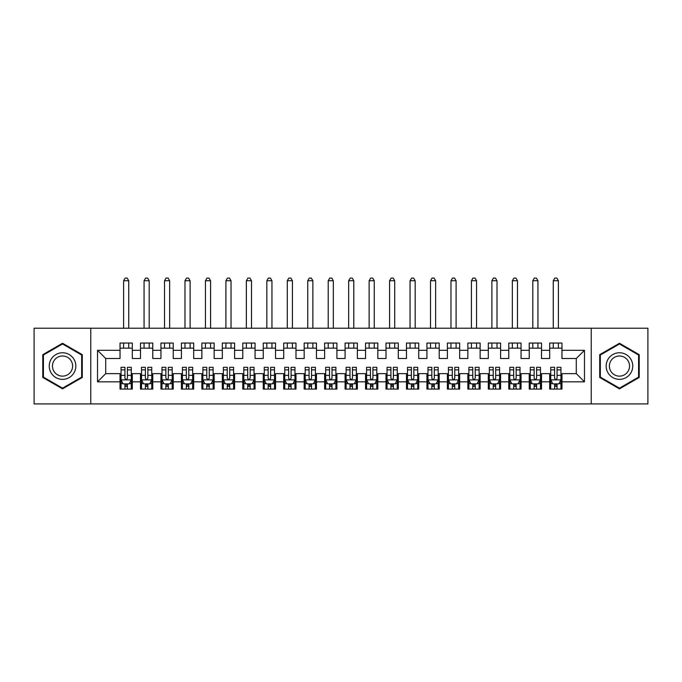 <?xml version="1.0" encoding="UTF-8"?>
<svg xmlns="http://www.w3.org/2000/svg" width="682" height="682" viewBox="0 0 682 682"><rect width="100%" height="100%" fill="white"/><g stroke="black" fill="none" stroke-linecap="round" stroke-linejoin="round"><path stroke-width="1.02" d="M591.226 403.915L647.9 403.915L647.9 328.213L591.226 328.213L591.226 403.915L90.774 403.915L90.774 328.213L34.1 328.213L34.1 403.915L90.774 403.915M591.226 328.213L90.774 328.213M97.526 381.818L97.526 350.309L120.032 350.309L120.032 358.493L105.71 358.493L105.71 373.634L97.526 381.818L120.032 381.818L120.032 389.081L132.308 389.081L132.308 381.818L140.492 381.818L140.492 389.081L152.768 389.081L152.768 381.818L160.952 381.818L160.952 389.081L173.228 389.081L173.228 381.818L181.412 381.818L181.412 389.081L193.688 389.081L193.688 381.818L201.872 381.818L201.872 389.081L214.148 389.081L214.148 381.818L222.332 381.818L222.332 389.081L234.608 389.081L234.608 381.818L242.792 381.818L242.792 389.081L255.068 389.081L255.068 381.818L263.252 381.818L263.252 389.081L275.528 389.081L275.528 381.818L283.712 381.818L283.712 389.081L295.988 389.081L295.988 381.818L304.172 381.818L304.172 389.081L316.448 389.081L316.448 381.818L324.632 381.818L324.632 389.081L336.908 389.081L336.908 381.818L345.092 381.818L345.092 389.081L357.368 389.081L357.368 381.818L365.552 381.818L365.552 389.081L377.828 389.081L377.828 381.818L386.012 381.818L386.012 389.081L398.288 389.081L398.288 381.818L406.472 381.818L406.472 389.081L418.748 389.081L418.748 381.818L426.932 381.818L426.932 389.081L439.208 389.081L439.208 381.818L447.392 381.818L447.392 389.081L459.668 389.081L459.668 381.818L467.852 381.818L467.852 389.081L480.128 389.081L480.128 381.818L488.312 381.818L488.312 389.081L500.588 389.081L500.588 381.818L508.772 381.818L508.772 389.081L521.048 389.081L521.048 381.818L529.232 381.818L529.232 389.081L541.508 389.081L541.508 381.818L549.692 381.818L549.692 389.081L561.968 389.081L561.968 373.634L576.29 373.634L576.29 358.493L561.968 358.493L561.968 350.309L584.474 350.309L584.474 381.818L561.968 381.818M561.968 350.309L561.968 343.046L549.692 343.046L549.692 350.309L541.508 350.309L541.508 343.046L529.232 343.046L529.232 350.309L521.048 350.309L521.048 343.046L508.772 343.046L508.772 350.309L500.588 350.309L500.588 343.046L488.312 343.046L488.312 350.309L480.128 350.309L480.128 343.046L467.852 343.046L467.852 350.309L459.668 350.309L459.668 343.046L447.392 343.046L447.392 350.309L439.208 350.309L439.208 343.046L426.932 343.046L426.932 350.309L418.748 350.309L418.748 343.046L406.472 343.046L406.472 350.309L398.288 350.309L398.288 343.046L386.012 343.046L386.012 350.309L377.828 350.309L377.828 343.046L365.552 343.046L365.552 350.309L357.368 350.309L357.368 343.046L345.092 343.046L345.092 350.309L336.908 350.309L336.908 343.046L324.632 343.046L324.632 350.309L316.448 350.309L316.448 343.046L304.172 343.046L304.172 350.309L295.988 350.309L295.988 343.046L283.712 343.046L283.712 350.309L275.528 350.309L275.528 343.046L263.252 343.046L263.252 350.309L255.068 350.309L255.068 343.046L242.792 343.046L242.792 350.309L234.608 350.309L234.608 343.046L222.332 343.046L222.332 350.309L214.148 350.309L214.148 343.046L201.872 343.046L201.872 350.309L193.688 350.309L193.688 343.046L181.412 343.046L181.412 350.309L173.228 350.309L173.228 343.046L160.952 343.046L160.952 350.309L152.768 350.309L152.768 343.046L140.492 343.046L140.492 350.309L132.308 350.309L132.308 343.046L120.032 343.046L120.032 350.309M541.508 381.818L541.508 373.634L549.692 373.634L549.692 381.818M584.474 350.309L576.29 358.493M521.048 381.818L521.048 373.634L529.232 373.634L529.232 381.818M549.692 350.309L549.692 358.493L541.508 358.493L541.508 350.309M500.588 381.818L500.588 373.634L508.772 373.634L508.772 381.818M529.232 350.309L529.232 358.493L521.048 358.493L521.048 350.309M480.128 381.818L480.128 373.634L488.312 373.634L488.312 381.818M508.772 350.309L508.772 358.493L500.588 358.493L500.588 350.309M459.668 381.818L459.668 373.634L467.852 373.634L467.852 381.818M488.312 350.309L488.312 358.493L480.128 358.493L480.128 350.309M439.208 381.818L439.208 373.634L447.392 373.634L447.392 381.818M467.852 350.309L467.852 358.493L459.668 358.493L459.668 350.309M418.748 381.818L418.748 373.634L426.932 373.634L426.932 381.818M447.392 350.309L447.392 358.493L439.208 358.493L439.208 350.309M398.288 381.818L398.288 373.634L406.472 373.634L406.472 381.818M426.932 350.309L426.932 358.493L418.748 358.493L418.748 350.309M377.828 381.818L377.828 373.634L386.012 373.634L386.012 381.818M406.472 350.309L406.472 358.493L398.288 358.493L398.288 350.309M357.368 381.818L357.368 373.634L365.552 373.634L365.552 381.818M386.012 350.309L386.012 358.493L377.828 358.493L377.828 350.309M336.908 381.818L336.908 373.634L345.092 373.634L345.092 381.818M365.552 350.309L365.552 358.493L357.368 358.493L357.368 350.309M316.448 381.818L316.448 373.634L324.632 373.634L324.632 381.818M345.092 350.309L345.092 358.493L336.908 358.493L336.908 350.309M295.988 381.818L295.988 373.634L304.172 373.634L304.172 381.818M324.632 350.309L324.632 358.493L316.448 358.493L316.448 350.309M275.528 381.818L275.528 373.634L283.712 373.634L283.712 381.818M304.172 350.309L304.172 358.493L295.988 358.493L295.988 350.309M255.068 381.818L255.068 373.634L263.252 373.634L263.252 381.818M283.712 350.309L283.712 358.493L275.528 358.493L275.528 350.309M234.608 381.818L234.608 373.634L242.792 373.634L242.792 381.818M263.252 350.309L263.252 358.493L255.068 358.493L255.068 350.309M214.148 381.818L214.148 373.634L222.332 373.634L222.332 381.818M242.792 350.309L242.792 358.493L234.608 358.493L234.608 350.309M193.688 381.818L193.688 373.634L201.872 373.634L201.872 381.818M222.332 350.309L222.332 358.493L214.148 358.493L214.148 350.309M173.228 381.818L173.228 373.634L181.412 373.634L181.412 381.818M201.872 350.309L201.872 358.493L193.688 358.493L193.688 350.309M152.768 381.818L152.768 373.634L160.952 373.634L160.952 381.818M181.412 350.309L181.412 358.493L173.228 358.493L173.228 350.309M132.308 381.818L132.308 373.634L140.492 373.634L140.492 381.818M160.952 350.309L160.952 358.493L152.768 358.493L152.768 350.309M105.71 373.634L120.032 373.634L120.032 381.818M140.492 350.309L140.492 358.493L132.308 358.493L132.308 350.309M549.692 348.161L561.968 348.161M529.232 348.161L541.508 348.161M508.772 348.161L521.048 348.161M488.312 348.161L500.588 348.161M467.852 348.161L480.128 348.161M447.392 348.161L459.668 348.161M426.932 348.161L439.208 348.161M406.472 348.161L418.748 348.161M386.012 348.161L398.288 348.161M365.552 348.161L377.828 348.161M345.092 348.161L357.368 348.161M324.632 348.161L336.908 348.161M304.172 348.161L316.448 348.161M283.712 348.161L295.988 348.161M263.252 348.161L275.528 348.161M242.792 348.161L255.068 348.161M222.332 348.161L234.608 348.161M201.872 348.161L214.148 348.161M181.412 348.161L193.688 348.161M160.952 348.161L173.228 348.161M140.492 348.161L152.768 348.161M120.032 348.161L132.308 348.161M120.032 383.966L121.055 383.966M131.285 383.966L132.308 383.966M140.492 383.966L141.515 383.966M151.745 383.966L152.768 383.966M160.952 383.966L161.975 383.966M172.205 383.966L173.228 383.966M181.412 383.966L182.435 383.966M192.665 383.966L193.688 383.966M201.872 383.966L202.895 383.966M213.125 383.966L214.148 383.966M222.332 383.966L223.355 383.966M233.585 383.966L234.608 383.966M242.792 383.966L243.815 383.966M254.045 383.966L255.068 383.966M263.252 383.966L264.275 383.966M274.505 383.966L275.528 383.966M283.712 383.966L284.735 383.966M294.965 383.966L295.988 383.966M304.172 383.966L305.195 383.966M315.425 383.966L316.448 383.966M324.632 383.966L325.655 383.966M335.885 383.966L336.908 383.966M345.092 383.966L346.115 383.966M356.345 383.966L357.368 383.966M365.552 383.966L366.575 383.966M376.805 383.966L377.828 383.966M386.012 383.966L387.035 383.966M397.265 383.966L398.288 383.966M406.472 383.966L407.495 383.966M417.725 383.966L418.748 383.966M426.932 383.966L427.955 383.966M438.185 383.966L439.208 383.966M447.392 383.966L448.415 383.966M458.645 383.966L459.668 383.966M467.852 383.966L468.875 383.966M479.105 383.966L480.128 383.966M488.312 383.966L489.335 383.966M499.565 383.966L500.588 383.966M508.772 383.966L509.795 383.966M520.025 383.966L521.048 383.966M529.232 383.966L530.255 383.966M540.485 383.966L541.508 383.966M549.692 383.966L550.715 383.966M560.945 383.966L561.968 383.966M97.526 350.309L105.71 358.493M576.29 373.634L584.474 381.818M82.283 354.666L62.539 343.268L42.796 354.666L42.796 377.461L62.539 388.859L82.283 377.461L82.283 354.666M599.717 354.666L599.717 377.461L619.461 388.859L639.204 377.461L639.204 354.666L619.461 343.268L599.717 354.666M124.942 386.421L127.398 386.421M121.055 369.857L124.942 369.857L124.942 367.291L121.055 367.291L121.055 379.772L123.101 383.864L129.239 383.864L131.285 379.772L131.285 367.291L127.398 367.291L127.398 369.857L131.285 369.857M131.285 379.772L131.285 389.081M121.055 379.772L121.055 389.081M127.398 383.864L127.398 389.081M124.942 389.081L124.942 383.864M124.942 369.857L124.942 378.237C125.761 379.814 126.579 379.814 127.398 378.237L127.398 369.857M124.942 383.966L127.398 383.966M128.727 348.161L128.727 343.046M128.727 328.213L128.727 280.745L123.613 280.745L123.613 328.213M123.613 348.161L123.613 343.046M123.613 280.745L125.147 278.086L127.193 278.086L128.727 280.745M145.402 386.421L147.858 386.421M141.515 369.857L145.402 369.857L145.402 367.291L141.515 367.291L141.515 379.772L143.561 383.864L149.699 383.864L151.745 379.772L151.745 367.291L147.858 367.291L147.858 369.857L151.745 369.857M151.745 379.772L151.745 389.081M141.515 379.772L141.515 389.081M147.858 383.864L147.858 389.081M145.402 389.081L145.402 383.864M145.402 369.857L145.402 378.237C146.221 379.814 147.039 379.814 147.858 378.237L147.858 369.857M145.402 383.966L147.858 383.966M149.188 348.161L149.188 343.046M149.188 328.213L149.188 280.745L144.073 280.745L144.073 328.213M144.073 348.161L144.073 343.046M144.073 280.745L145.607 278.086L147.653 278.086L149.188 280.745M165.862 386.421L168.318 386.421M161.975 369.857L165.862 369.857L165.862 367.291L161.975 367.291L161.975 379.772L164.021 383.864L170.159 383.864L172.205 379.772L172.205 367.291L168.318 367.291L168.318 369.857L172.205 369.857M172.205 379.772L172.205 389.081M161.975 379.772L161.975 389.081M168.318 383.864L168.318 389.081M165.862 389.081L165.862 383.864M165.862 369.857L165.862 378.237C166.681 379.814 167.499 379.814 168.318 378.237L168.318 369.857M165.862 383.966L168.318 383.966M169.648 348.161L169.648 343.046M169.648 328.213L169.648 280.745L164.532 280.745L164.532 328.213M164.532 348.161L164.532 343.046M164.532 280.745L166.067 278.086L168.113 278.086L169.648 280.745M74.057 359.414A13.299 13.299 0 0 0 55.89 354.546A13.299 13.299 0 0 0 51.022 372.713A13.299 13.299 0 0 0 69.189 377.581A13.299 13.299 0 0 0 74.057 359.414M71.26 361.025A10.068 10.068 0 0 0 57.501 357.342A10.068 10.068 0 0 0 53.818 371.102A10.068 10.068 0 0 0 67.578 374.785A10.068 10.068 0 0 0 71.26 361.025M62.539 388.152L43.409 377.112L43.409 355.015L62.539 343.975L81.669 355.015L81.669 377.112L62.539 388.152M630.978 359.414A13.299 13.299 0 0 0 612.811 354.546A13.299 13.299 0 0 0 607.943 372.713A13.299 13.299 0 0 0 626.11 377.581A13.299 13.299 0 0 0 630.978 359.414M628.182 361.025A10.068 10.068 0 0 0 614.422 357.342A10.068 10.068 0 0 0 610.74 371.102A10.068 10.068 0 0 0 624.499 374.785A10.068 10.068 0 0 0 628.182 361.025M619.461 388.152L600.331 377.112L600.331 355.015L619.461 343.975L638.591 355.015L638.591 377.112L619.461 388.152M186.322 386.421L188.778 386.421M182.435 369.857L186.322 369.857L186.322 367.291L182.435 367.291L182.435 379.772L184.481 383.864L190.619 383.864L192.665 379.772L192.665 367.291L188.778 367.291L188.778 369.857L192.665 369.857M192.665 379.772L192.665 389.081M182.435 379.772L182.435 389.081M188.778 383.864L188.778 389.081M186.322 389.081L186.322 383.864M186.322 369.857L186.322 378.237C187.141 379.814 187.959 379.814 188.778 378.237L188.778 369.857M186.322 383.966L188.778 383.966M190.108 348.161L190.108 343.046M190.108 328.213L190.108 280.745L184.993 280.745L184.993 328.213M184.993 348.161L184.993 343.046M184.993 280.745L186.527 278.086L188.573 278.086L190.108 280.745M206.782 386.421L209.238 386.421M202.895 369.857L206.782 369.857L206.782 367.291L202.895 367.291L202.895 379.772L204.941 383.864L211.079 383.864L213.125 379.772L213.125 367.291L209.238 367.291L209.238 369.857L213.125 369.857M213.125 379.772L213.125 389.081M202.895 379.772L202.895 389.081M209.238 383.864L209.238 389.081M206.782 389.081L206.782 383.864M206.782 369.857L206.782 378.237C207.601 379.814 208.419 379.814 209.238 378.237L209.238 369.857M206.782 383.966L209.238 383.966M210.567 348.161L210.567 343.046M210.567 328.213L210.567 280.745L205.453 280.745L205.453 328.213M205.453 348.161L205.453 343.046M205.453 280.745L206.987 278.086L209.033 278.086L210.567 280.745M227.242 386.421L229.698 386.421M223.355 369.857L227.242 369.857L227.242 367.291L223.355 367.291L223.355 379.772L225.401 383.864L231.539 383.864L233.585 379.772L233.585 367.291L229.698 367.291L229.698 369.857L233.585 369.857M233.585 379.772L233.585 389.081M223.355 379.772L223.355 389.081M229.698 383.864L229.698 389.081M227.242 389.081L227.242 383.864M227.242 369.857L227.242 378.237C228.061 379.814 228.879 379.814 229.698 378.237L229.698 369.857M227.242 383.966L229.698 383.966M231.028 348.161L231.028 343.046M231.028 328.213L231.028 280.745L225.913 280.745L225.913 328.213M225.913 348.161L225.913 343.046M225.913 280.745L227.447 278.086L229.493 278.086L231.028 280.745M247.702 386.421L250.158 386.421M243.815 369.857L247.702 369.857L247.702 367.291L243.815 367.291L243.815 379.772L245.861 383.864L251.999 383.864L254.045 379.772L254.045 367.291L250.158 367.291L250.158 369.857L254.045 369.857M254.045 379.772L254.045 389.081M243.815 379.772L243.815 389.081M250.158 383.864L250.158 389.081M247.702 389.081L247.702 383.864M247.702 369.857L247.702 378.237C248.521 379.814 249.339 379.814 250.158 378.237L250.158 369.857M247.702 383.966L250.158 383.966M251.488 348.161L251.488 343.046M251.488 328.213L251.488 280.745L246.373 280.745L246.373 328.213M246.373 348.161L246.373 343.046M246.373 280.745L247.907 278.086L249.953 278.086L251.488 280.745M268.162 386.421L270.618 386.421M264.275 369.857L268.162 369.857L268.162 367.291L264.275 367.291L264.275 379.772L266.321 383.864L272.459 383.864L274.505 379.772L274.505 367.291L270.618 367.291L270.618 369.857L274.505 369.857M274.505 379.772L274.505 389.081M264.275 379.772L264.275 389.081M270.618 383.864L270.618 389.081M268.162 389.081L268.162 383.864M268.162 369.857L268.162 378.237C268.981 379.814 269.799 379.814 270.618 378.237L270.618 369.857M268.162 383.966L270.618 383.966M271.947 348.161L271.947 343.046M271.947 328.213L271.947 280.745L266.833 280.745L266.833 328.213M266.833 348.161L266.833 343.046M266.833 280.745L268.367 278.086L270.413 278.086L271.947 280.745M288.622 386.421L291.078 386.421M284.735 369.857L288.622 369.857L288.622 367.291L284.735 367.291L284.735 379.772L286.781 383.864L292.919 383.864L294.965 379.772L294.965 367.291L291.078 367.291L291.078 369.857L294.965 369.857M294.965 379.772L294.965 389.081M284.735 379.772L284.735 389.081M291.078 383.864L291.078 389.081M288.622 389.081L288.622 383.864M288.622 369.857L288.622 378.237C289.441 379.814 290.259 379.814 291.078 378.237L291.078 369.857M288.622 383.966L291.078 383.966M292.408 348.161L292.408 343.046M292.408 328.213L292.408 280.745L287.293 280.745L287.293 328.213M287.293 348.161L287.293 343.046M287.293 280.745L288.827 278.086L290.873 278.086L292.408 280.745M309.082 386.421L311.538 386.421M305.195 369.857L309.082 369.857L309.082 367.291L305.195 367.291L305.195 379.772L307.241 383.864L313.379 383.864L315.425 379.772L315.425 367.291L311.538 367.291L311.538 369.857L315.425 369.857M315.425 379.772L315.425 389.081M305.195 379.772L305.195 389.081M311.538 383.864L311.538 389.081M309.082 389.081L309.082 383.864M309.082 369.857L309.082 378.237C309.901 379.814 310.719 379.814 311.538 378.237L311.538 369.857M309.082 383.966L311.538 383.966M312.868 348.161L312.868 343.046M312.868 328.213L312.868 280.745L307.752 280.745L307.752 328.213M307.752 348.161L307.752 343.046M307.752 280.745L309.287 278.086L311.333 278.086L312.868 280.745M329.542 386.421L331.998 386.421M325.655 369.857L329.542 369.857L329.542 367.291L325.655 367.291L325.655 379.772L327.701 383.864L333.839 383.864L335.885 379.772L335.885 367.291L331.998 367.291L331.998 369.857L335.885 369.857M335.885 379.772L335.885 389.081M325.655 379.772L325.655 389.081M331.998 383.864L331.998 389.081M329.542 389.081L329.542 383.864M329.542 369.857L329.542 378.237C330.361 379.814 331.179 379.814 331.998 378.237L331.998 369.857M329.542 383.966L331.998 383.966M333.327 348.161L333.327 343.046M333.327 328.213L333.327 280.745L328.213 280.745L328.213 328.213M328.213 348.161L328.213 343.046M328.213 280.745L329.747 278.086L331.793 278.086L333.327 280.745M350.002 386.421L352.458 386.421M346.115 369.857L350.002 369.857L350.002 367.291L346.115 367.291L346.115 379.772L348.161 383.864L354.299 383.864L356.345 379.772L356.345 367.291L352.458 367.291L352.458 369.857L356.345 369.857M356.345 379.772L356.345 389.081M346.115 379.772L346.115 389.081M352.458 383.864L352.458 389.081M350.002 389.081L350.002 383.864M350.002 369.857L350.002 378.237C350.821 379.814 351.639 379.814 352.458 378.237L352.458 369.857M350.002 383.966L352.458 383.966M353.788 348.161L353.788 343.046M353.788 328.213L353.788 280.745L348.673 280.745L348.673 328.213M348.673 348.161L348.673 343.046M348.673 280.745L350.207 278.086L352.253 278.086L353.788 280.745M370.462 386.421L372.918 386.421M366.575 369.857L370.462 369.857L370.462 367.291L366.575 367.291L366.575 379.772L368.621 383.864L374.759 383.864L376.805 379.772L376.805 367.291L372.918 367.291L372.918 369.857L376.805 369.857M376.805 379.772L376.805 389.081M366.575 379.772L366.575 389.081M372.918 383.864L372.918 389.081M370.462 389.081L370.462 383.864M370.462 369.857L370.462 378.237C371.281 379.814 372.099 379.814 372.918 378.237L372.918 369.857M370.462 383.966L372.918 383.966M374.248 348.161L374.248 343.046M374.248 328.213L374.248 280.745L369.132 280.745L369.132 328.213M369.132 348.161L369.132 343.046M369.132 280.745L370.667 278.086L372.713 278.086L374.248 280.745M390.922 386.421L393.378 386.421M387.035 369.857L390.922 369.857L390.922 367.291L387.035 367.291L387.035 379.772L389.081 383.864L395.219 383.864L397.265 379.772L397.265 367.291L393.378 367.291L393.378 369.857L397.265 369.857M397.265 379.772L397.265 389.081M387.035 379.772L387.035 389.081M393.378 383.864L393.378 389.081M390.922 389.081L390.922 383.864M390.922 369.857L390.922 378.237C391.741 379.814 392.559 379.814 393.378 378.237L393.378 369.857M390.922 383.966L393.378 383.966M394.708 348.161L394.708 343.046M394.708 328.213L394.708 280.745L389.593 280.745L389.593 328.213M389.593 348.161L389.593 343.046M389.593 280.745L391.127 278.086L393.173 278.086L394.708 280.745M411.382 386.421L413.838 386.421M407.495 369.857L411.382 369.857L411.382 367.291L407.495 367.291L407.495 379.772L409.541 383.864L415.679 383.864L417.725 379.772L417.725 367.291L413.838 367.291L413.838 369.857L417.725 369.857M417.725 379.772L417.725 389.081M407.495 379.772L407.495 389.081M413.838 383.864L413.838 389.081M411.382 389.081L411.382 383.864M411.382 369.857L411.382 378.237C412.201 379.814 413.019 379.814 413.838 378.237L413.838 369.857M411.382 383.966L413.838 383.966M415.168 348.161L415.168 343.046M415.168 328.213L415.168 280.745L410.053 280.745L410.053 328.213M410.053 348.161L410.053 343.046M410.053 280.745L411.587 278.086L413.633 278.086L415.168 280.745M431.842 386.421L434.298 386.421M427.955 369.857L431.842 369.857L431.842 367.291L427.955 367.291L427.955 379.772L430.001 383.864L436.139 383.864L438.185 379.772L438.185 367.291L434.298 367.291L434.298 369.857L438.185 369.857M438.185 379.772L438.185 389.081M427.955 379.772L427.955 389.081M434.298 383.864L434.298 389.081M431.842 389.081L431.842 383.864M431.842 369.857L431.842 378.237C432.661 379.814 433.479 379.814 434.298 378.237L434.298 369.857M431.842 383.966L434.298 383.966M435.627 348.161L435.627 343.046M435.627 328.213L435.627 280.745L430.513 280.745L430.513 328.213M430.513 348.161L430.513 343.046M430.513 280.745L432.047 278.086L434.093 278.086L435.627 280.745M452.302 386.421L454.758 386.421M448.415 369.857L452.302 369.857L452.302 367.291L448.415 367.291L448.415 379.772L450.461 383.864L456.599 383.864L458.645 379.772L458.645 367.291L454.758 367.291L454.758 369.857L458.645 369.857M458.645 379.772L458.645 389.081M448.415 379.772L448.415 389.081M454.758 383.864L454.758 389.081M452.302 389.081L452.302 383.864M452.302 369.857L452.302 378.237C453.121 379.814 453.939 379.814 454.758 378.237L454.758 369.857M452.302 383.966L454.758 383.966M456.088 348.161L456.088 343.046M456.088 328.213L456.088 280.745L450.973 280.745L450.973 328.213M450.973 348.161L450.973 343.046M450.973 280.745L452.507 278.086L454.553 278.086L456.088 280.745M472.762 386.421L475.218 386.421M468.875 369.857L472.762 369.857L472.762 367.291L468.875 367.291L468.875 379.772L470.921 383.864L477.059 383.864L479.105 379.772L479.105 367.291L475.218 367.291L475.218 369.857L479.105 369.857M479.105 379.772L479.105 389.081M468.875 379.772L468.875 389.081M475.218 383.864L475.218 389.081M472.762 389.081L472.762 383.864M472.762 369.857L472.762 378.237C473.581 379.814 474.399 379.814 475.218 378.237L475.218 369.857M472.762 383.966L475.218 383.966M476.548 348.161L476.548 343.046M476.548 328.213L476.548 280.745L471.433 280.745L471.433 328.213M471.433 348.161L471.433 343.046M471.433 280.745L472.967 278.086L475.013 278.086L476.548 280.745M493.222 386.421L495.678 386.421M489.335 369.857L493.222 369.857L493.222 367.291L489.335 367.291L489.335 379.772L491.381 383.864L497.519 383.864L499.565 379.772L499.565 367.291L495.678 367.291L495.678 369.857L499.565 369.857M499.565 379.772L499.565 389.081M489.335 379.772L489.335 389.081M495.678 383.864L495.678 389.081M493.222 389.081L493.222 383.864M493.222 369.857L493.222 378.237C494.041 379.814 494.859 379.814 495.678 378.237L495.678 369.857M493.222 383.966L495.678 383.966M497.007 348.161L497.007 343.046M497.007 328.213L497.007 280.745L491.893 280.745L491.893 328.213M491.893 348.161L491.893 343.046M491.893 280.745L493.427 278.086L495.473 278.086L497.007 280.745M513.682 386.421L516.138 386.421M509.795 369.857L513.682 369.857L513.682 367.291L509.795 367.291L509.795 379.772L511.841 383.864L517.979 383.864L520.025 379.772L520.025 367.291L516.138 367.291L516.138 369.857L520.025 369.857M520.025 379.772L520.025 389.081M509.795 379.772L509.795 389.081M516.138 383.864L516.138 389.081M513.682 389.081L513.682 383.864M513.682 369.857L513.682 378.237C514.501 379.814 515.319 379.814 516.138 378.237L516.138 369.857M513.682 383.966L516.138 383.966M517.467 348.161L517.467 343.046M517.467 328.213L517.467 280.745L512.353 280.745L512.353 328.213M512.353 348.161L512.353 343.046M512.353 280.745L513.887 278.086L515.933 278.086L517.467 280.745M534.142 386.421L536.598 386.421M530.255 369.857L534.142 369.857L534.142 367.291L530.255 367.291L530.255 379.772L532.301 383.864L538.439 383.864L540.485 379.772L540.485 367.291L536.598 367.291L536.598 369.857L540.485 369.857M540.485 379.772L540.485 389.081M530.255 379.772L530.255 389.081M536.598 383.864L536.598 389.081M534.142 389.081L534.142 383.864M534.142 369.857L534.142 378.237C534.961 379.814 535.779 379.814 536.598 378.237L536.598 369.857M534.142 383.966L536.598 383.966M537.928 348.161L537.928 343.046M537.928 328.213L537.928 280.745L532.812 280.745L532.812 328.213M532.812 348.161L532.812 343.046M532.812 280.745L534.347 278.086L536.393 278.086L537.928 280.745M554.602 386.421L557.058 386.421M550.715 369.857L554.602 369.857L554.602 367.291L550.715 367.291L550.715 379.772L552.761 383.864L558.899 383.864L560.945 379.772L560.945 367.291L557.058 367.291L557.058 369.857L560.945 369.857M560.945 379.772L560.945 389.081M550.715 379.772L550.715 389.081M557.058 383.864L557.058 389.081M554.602 389.081L554.602 383.864M554.602 369.857L554.602 378.237C555.421 379.814 556.239 379.814 557.058 378.237L557.058 369.857M554.602 383.966L557.058 383.966M558.388 348.161L558.388 343.046M558.388 328.213L558.388 280.745L553.273 280.745L553.273 328.213M553.273 348.161L553.273 343.046M553.273 280.745L554.807 278.086L556.853 278.086L558.388 280.745M121.106 379.874L131.234 379.874M131.285 383.616L129.358 383.616M122.982 383.616L121.055 383.616M127.398 375.339L131.285 375.339M121.055 375.339L124.942 375.339M124.942 385.117L127.398 385.117M141.566 379.874L151.694 379.874M151.745 383.616L149.818 383.616M143.442 383.616L141.515 383.616M147.858 375.339L151.745 375.339M141.515 375.339L145.402 375.339M145.402 385.117L147.858 385.117M162.026 379.874L172.154 379.874M172.205 383.616L170.278 383.616M163.902 383.616L161.975 383.616M168.318 375.339L172.205 375.339M161.975 375.339L165.862 375.339M165.862 385.117L168.318 385.117M182.486 379.874L192.614 379.874M192.665 383.616L190.738 383.616M184.362 383.616L182.435 383.616M188.778 375.339L192.665 375.339M182.435 375.339L186.322 375.339M186.322 385.117L188.778 385.117M202.946 379.874L213.074 379.874M213.125 383.616L211.198 383.616M204.822 383.616L202.895 383.616M209.238 375.339L213.125 375.339M202.895 375.339L206.782 375.339M206.782 385.117L209.238 385.117M223.406 379.874L233.534 379.874M233.585 383.616L231.658 383.616M225.282 383.616L223.355 383.616M229.698 375.339L233.585 375.339M223.355 375.339L227.242 375.339M227.242 385.117L229.698 385.117M243.866 379.874L253.994 379.874M254.045 383.616L252.118 383.616M245.742 383.616L243.815 383.616M250.158 375.339L254.045 375.339M243.815 375.339L247.702 375.339M247.702 385.117L250.158 385.117M264.326 379.874L274.454 379.874M274.505 383.616L272.578 383.616M266.202 383.616L264.275 383.616M270.618 375.339L274.505 375.339M264.275 375.339L268.162 375.339M268.162 385.117L270.618 385.117M284.786 379.874L294.914 379.874M294.965 383.616L293.038 383.616M286.662 383.616L284.735 383.616M291.078 375.339L294.965 375.339M284.735 375.339L288.622 375.339M288.622 385.117L291.078 385.117M305.246 379.874L315.374 379.874M315.425 383.616L313.498 383.616M307.122 383.616L305.195 383.616M311.538 375.339L315.425 375.339M305.195 375.339L309.082 375.339M309.082 385.117L311.538 385.117M325.706 379.874L335.834 379.874M335.885 383.616L333.958 383.616M327.582 383.616L325.655 383.616M331.998 375.339L335.885 375.339M325.655 375.339L329.542 375.339M329.542 385.117L331.998 385.117M346.166 379.874L356.294 379.874M356.345 383.616L354.418 383.616M348.042 383.616L346.115 383.616M352.458 375.339L356.345 375.339M346.115 375.339L350.002 375.339M350.002 385.117L352.458 385.117M366.626 379.874L376.754 379.874M376.805 383.616L374.878 383.616M368.502 383.616L366.575 383.616M372.918 375.339L376.805 375.339M366.575 375.339L370.462 375.339M370.462 385.117L372.918 385.117M387.086 379.874L397.214 379.874M397.265 383.616L395.338 383.616M388.962 383.616L387.035 383.616M393.378 375.339L397.265 375.339M387.035 375.339L390.922 375.339M390.922 385.117L393.378 385.117M407.546 379.874L417.674 379.874M417.725 383.616L415.798 383.616M409.422 383.616L407.495 383.616M413.838 375.339L417.725 375.339M407.495 375.339L411.382 375.339M411.382 385.117L413.838 385.117M428.006 379.874L438.134 379.874M438.185 383.616L436.258 383.616M429.882 383.616L427.955 383.616M434.298 375.339L438.185 375.339M427.955 375.339L431.842 375.339M431.842 385.117L434.298 385.117M448.466 379.874L458.594 379.874M458.645 383.616L456.718 383.616M450.342 383.616L448.415 383.616M454.758 375.339L458.645 375.339M448.415 375.339L452.302 375.339M452.302 385.117L454.758 385.117M468.926 379.874L479.054 379.874M479.105 383.616L477.178 383.616M470.802 383.616L468.875 383.616M475.218 375.339L479.105 375.339M468.875 375.339L472.762 375.339M472.762 385.117L475.218 385.117M489.386 379.874L499.514 379.874M499.565 383.616L497.638 383.616M491.262 383.616L489.335 383.616M495.678 375.339L499.565 375.339M489.335 375.339L493.222 375.339M493.222 385.117L495.678 385.117M509.846 379.874L519.974 379.874M520.025 383.616L518.098 383.616M511.722 383.616L509.795 383.616M516.138 375.339L520.025 375.339M509.795 375.339L513.682 375.339M513.682 385.117L516.138 385.117M530.306 379.874L540.434 379.874M540.485 383.616L538.558 383.616M532.182 383.616L530.255 383.616M536.598 375.339L540.485 375.339M530.255 375.339L534.142 375.339M534.142 385.117L536.598 385.117M550.766 379.874L560.894 379.874M560.945 383.616L559.018 383.616M552.642 383.616L550.715 383.616M557.058 375.339L560.945 375.339M550.715 375.339L554.602 375.339M554.602 385.117L557.058 385.117"/></g></svg>
